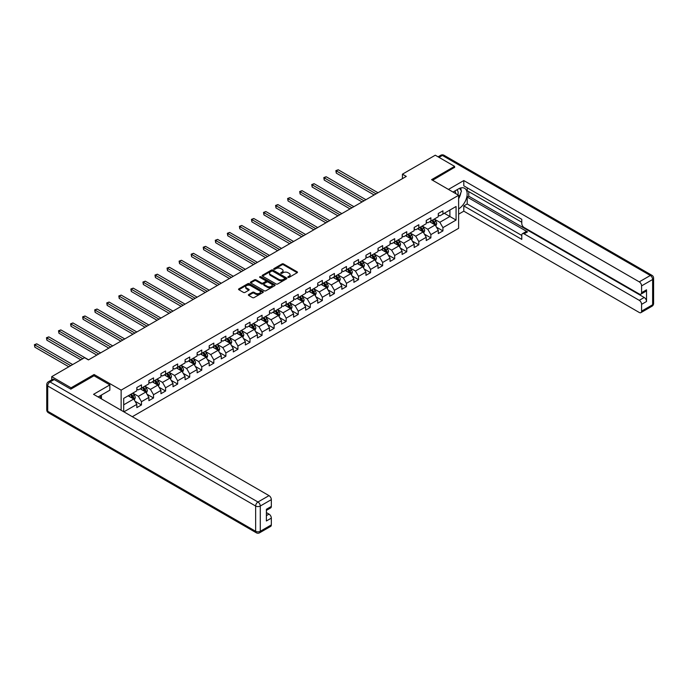 <?xml version="1.0" encoding="UTF-8"?>
<svg xmlns="http://www.w3.org/2000/svg" width="688" height="688" viewBox="0 0 688 688"><rect width="100%" height="100%" fill="white"/><g stroke="black" fill="none" stroke-linecap="round" stroke-linejoin="round"><path stroke-width="1.03" d="M288.048 277.367A0.748 0.43 0 0 0 289.115 277.367L297.173 272.715A1.075 0.619 0 0 0 297.491 272.276A1.075 0.619 0 0 0 297.173 271.837L283.516 263.951A1.075 0.619 0 0 0 282.003 263.951L273.936 268.612A0.748 0.43 0 0 0 275.002 269.223L276.043 268.621A3.431 1.987 0 0 1 280.902 268.621L282.037 269.275A3.431 1.987 0 0 1 283.043 270.676A3.431 1.987 0 0 1 282.037 272.078L280.996 272.68A0.748 0.43 0 0 0 282.054 273.299L283.095 272.697A3.431 1.987 0 0 1 287.954 272.697L289.089 273.351A3.431 1.987 0 0 1 290.095 274.753A3.431 1.987 0 0 1 289.089 276.155L288.048 276.757A0.748 0.43 0 0 0 288.048 277.367L288.048 276.757M248.695 294.533A1.075 0.619 0 0 0 248.377 294.971A1.075 0.619 0 0 0 248.695 295.41L252.522 297.62A1.075 0.619 0 0 0 254.044 297.62L262.997 292.452A1.075 0.619 0 0 0 263.306 292.013A1.075 0.619 0 0 0 262.997 291.574L249.34 283.688A1.075 0.619 0 0 0 247.818 283.688L238.865 288.857A1.075 0.619 0 0 0 238.547 289.295A1.075 0.619 0 0 0 238.865 289.734L243.492 292.409A1.075 0.619 0 0 0 245.014 292.409L248.841 290.19A1.075 0.619 0 0 0 249.159 289.76A1.075 0.619 0 0 0 248.841 289.321L246.545 287.997A2.872 1.66 0 0 1 245.711 286.819A2.872 1.66 0 0 1 247.482 285.288A2.872 1.66 0 0 1 250.604 285.649L259.6 290.843A2.872 1.66 0 0 1 260.442 292.013A2.872 1.66 0 0 1 258.662 293.544A2.872 1.66 0 0 1 255.54 293.183L254.044 292.323A1.075 0.619 0 0 0 252.522 292.323L248.695 294.533L248.695 295.41L252.522 293.208L252.522 292.323M94.093 375.803L94.093 374.513L71.053 387.808L51.729 376.654L51.729 379.871M94.093 374.513L121.14 390.13L458.621 195.289L458.621 228.313L132.311 416.704M454.605 167.571L454.605 166.367L431.565 179.671L458.621 195.289M454.605 166.367L435.28 155.213L402.428 174.176L402.428 178.639M51.729 376.654L84.581 357.683L88.442 359.919L406.29 176.412L402.428 174.176M276.12 283.998A1.075 0.619 0 0 0 277.634 283.998L286.586 278.829A1.075 0.619 0 0 0 286.905 278.391A1.075 0.619 0 0 0 286.586 277.952L272.93 270.066A1.075 0.619 0 0 0 271.416 270.066L262.463 275.234A1.075 0.619 0 0 0 262.145 275.673A1.075 0.619 0 0 0 262.463 276.112L276.12 283.998M260.141 277.531A0.748 0.43 0 0 1 260.907 277.642L274.779 285.649L265.835 290.809A1.075 0.619 0 0 1 264.321 290.809L250.664 282.923L250.664 282.046A1.075 0.619 0 0 0 250.346 282.484A1.075 0.619 0 0 0 250.664 282.923M250.664 282.046L254.491 279.835A1.075 0.619 0 0 1 256.013 279.835L261.552 283.035A1.075 0.619 0 0 0 263.065 283.035L265.611 281.564A1.075 0.619 0 0 0 265.921 281.125A1.075 0.619 0 0 0 265.611 280.687L259.84 277.359A0.748 0.43 0 0 1 260.907 276.748L274.787 284.763A1.075 0.619 0 0 1 275.105 285.202A1.075 0.619 0 0 1 274.787 285.64L274.787 284.763M121.14 410.254L121.14 390.13M135.02 401.224L141.47 404.948L141.47 401.689L148.892 397.406L148.892 400.665L153.527 397.982L153.527 394.723L160.949 390.44L160.949 393.699L165.593 391.025L165.593 387.765L173.006 383.483L173.006 386.742L177.65 384.059L177.65 380.799L185.072 376.517L185.072 379.776L189.707 377.101L189.707 373.842L197.129 369.559L197.129 372.819L201.765 370.135L201.765 366.876L209.186 362.593L209.186 365.853L213.822 363.178L213.822 359.919L221.244 355.636L221.244 358.895L225.879 356.212L225.879 352.953L233.301 348.67L233.301 351.929L237.936 349.255L237.936 345.995L245.358 341.712L245.358 344.972L250.002 342.289L250.002 339.029L257.415 334.746L257.415 338.006L262.059 335.331L262.059 332.072L269.472 327.789L269.472 331.04L274.116 328.365L274.116 325.106L281.538 320.823L281.538 324.082L286.174 321.408L286.174 318.148L293.595 313.866L293.595 317.116L298.231 314.442L298.231 311.182L305.653 306.9L305.653 310.159L310.288 307.484L310.288 304.225L317.71 299.942L317.71 303.193L322.345 300.518L322.345 297.259L329.767 292.976L329.767 296.236L334.402 293.561L334.402 290.302L341.824 286.019L341.824 289.27L346.468 286.595L346.468 283.336L353.881 279.053L353.881 282.312L358.525 279.638L358.525 276.378L365.947 272.095L365.947 275.346L370.583 272.672L370.583 269.412L378.004 265.129L378.004 268.389L382.64 265.706L382.64 262.455L390.062 258.172L390.062 261.423L394.697 258.748L394.697 255.489L402.119 251.206L402.119 254.465L406.754 251.782L406.754 248.531L414.176 244.24L414.176 247.499L418.811 244.825L418.811 241.565L426.233 237.283L426.233 240.542L430.877 237.859L430.877 234.608L438.29 230.317L438.29 233.576L442.934 230.901L442.934 227.642L456.075 220.057L456.075 206.486L449.892 210.064L449.892 216.488L456.075 220.057M141.47 404.948L136.835 407.623L136.835 404.363L123.892 411.845M123.694 411.734L123.694 398.386L136.835 390.801L136.835 387.542L141.47 384.867L141.47 388.118L148.892 383.835L148.892 380.576L153.527 377.901L153.527 381.161L160.949 376.878L160.949 373.618L165.593 370.944L165.593 374.195L173.006 369.912L173.006 366.652L177.65 363.978L177.65 367.237L185.072 362.954L185.072 359.695L189.707 357.02L189.707 360.271L197.129 355.988L197.129 352.729L201.765 350.054L201.765 353.314L209.186 349.031L209.186 345.772L213.822 343.097L213.822 346.348L221.244 342.065L221.244 338.806L225.879 336.131L225.879 339.39L233.301 335.108L233.301 331.848L237.936 329.174L237.936 332.424L245.358 328.142L245.358 324.882L250.002 322.208L250.002 325.467L257.415 321.184L257.415 317.925L262.059 315.242L262.059 318.501L269.472 314.218L269.472 310.959L274.116 308.284L274.116 311.544L281.538 307.261L281.538 304.001L286.174 301.318L286.174 304.578L293.595 300.295L293.595 297.035L298.231 294.361L298.231 297.62L305.653 293.337L305.653 290.078L310.288 287.395L310.288 290.654L317.71 286.371L317.71 283.112L322.345 280.437L322.345 283.697L329.767 279.414L329.767 276.155L334.402 273.471L334.402 276.731L341.824 272.448L341.824 269.189L346.468 266.514L346.468 269.773L353.881 265.491L353.881 262.231L358.525 259.548L358.525 262.807L365.947 258.525L365.947 255.265L370.583 252.591L370.583 255.85L378.004 251.559L378.004 248.308L382.64 245.625L382.64 248.884L390.062 244.601L390.062 241.342L394.697 238.667L394.697 241.927L402.119 237.635L402.119 234.384L406.754 231.701L406.754 234.961L414.176 230.678L414.176 227.418L418.811 224.744L418.811 228.003L426.233 223.712L426.233 220.461L430.877 217.778L430.877 221.037L438.29 216.754L438.29 213.495L442.934 210.82L442.934 214.08L456.075 206.486M140.232 388.832L145.804 392.048L138.383 396.331L132.818 393.123M136.835 389.012L138.383 389.907L141.47 388.118M138.383 396.331L141.47 401.689M145.804 392.048L148.892 397.406M152.297 381.874L157.862 385.091L150.44 389.374L144.876 386.157M148.892 382.055L150.44 382.949L153.527 381.161M150.44 389.374L153.527 394.723M157.862 385.091L160.949 390.44M164.355 374.908L169.919 378.125L162.497 382.408L156.933 379.2M160.949 375.089L162.497 375.983L165.593 374.195M162.497 382.408L165.593 387.765M169.919 378.125L173.006 383.483M176.412 367.951L181.976 371.167L174.554 375.45L168.99 372.234M173.006 368.132L174.554 369.017L177.65 367.237M174.554 375.45L177.65 380.799M181.976 371.167L185.072 376.517M188.469 360.985L194.033 364.201L186.611 368.484L181.047 365.276M185.072 361.166L186.611 362.06L189.707 360.271M186.611 368.484L189.707 373.842M194.033 364.201L197.129 369.559M200.526 354.028L206.09 357.244L198.669 361.527L193.104 358.31M197.129 354.208L198.669 355.094L201.765 353.314M198.669 361.527L201.765 366.876M206.09 357.244L209.186 362.593M212.583 347.062L218.148 350.278L210.734 354.561L205.162 351.353M209.186 347.242L210.734 348.137L213.822 346.348M210.734 354.561L213.822 359.919M218.148 350.278L221.244 355.636M224.641 340.104L230.213 343.321L222.792 347.603L217.227 344.387M221.244 340.285L222.792 341.171L225.879 339.39M222.792 347.603L225.879 352.953M230.213 343.321L233.301 348.67M236.706 333.138L242.271 336.355L234.849 340.637L229.285 337.43M233.301 333.319L234.849 334.213L237.936 332.424M234.849 340.637L237.936 345.995M242.271 336.355L245.358 341.712M248.764 326.181L254.328 329.389L246.906 333.68L241.342 330.464M245.358 326.361L246.906 327.247L250.002 325.467M246.906 333.68L250.002 339.029M254.328 329.389L257.415 334.746M260.821 319.215L266.385 322.431L258.963 326.714L253.399 323.498M257.415 319.395L258.963 320.29L262.059 318.501M258.963 326.714L262.059 332.072M266.385 322.431L269.472 327.789M272.878 312.257L278.442 315.465L271.02 319.757L265.456 316.54M269.472 312.438L271.02 313.324L274.116 311.544M271.02 319.757L274.116 325.106M278.442 315.465L281.538 320.823M284.935 305.291L290.499 308.508L283.078 312.791L277.513 309.574M281.538 305.472L283.078 306.366L286.174 304.578M283.078 312.791L286.174 318.148M290.499 308.508L293.595 313.866M296.992 298.334L302.557 301.542L295.143 305.833L289.571 302.617M293.595 298.515L295.143 299.4L298.231 297.62M295.143 305.833L298.231 311.182M302.557 301.542L305.653 306.9M309.05 291.368L314.622 294.584L307.201 298.867L301.636 295.651M305.653 291.549L307.201 292.443L310.288 290.654M307.201 298.867L310.288 304.225M314.622 294.584L317.71 299.942M321.115 284.411L326.68 287.618L319.258 291.91L313.694 288.693M317.71 284.583L319.258 285.477L322.345 283.697M319.258 291.91L322.345 297.259M326.68 287.618L329.767 292.976M333.173 277.445L338.737 280.661L331.315 284.944L325.751 281.727M329.767 277.625L331.315 278.52L334.402 276.731M331.315 284.944L334.402 290.302M338.737 280.661L341.824 286.019M345.23 270.487L350.794 273.695L343.372 277.986L337.808 274.77M341.824 270.659L343.372 271.554L346.468 269.773M343.372 277.986L346.468 283.336M350.794 273.695L353.881 279.053M357.287 263.521L362.851 266.738L355.429 271.02L349.865 267.804M353.881 263.702L355.429 264.596L358.525 262.807M355.429 271.02L358.525 276.378M362.851 266.738L365.947 272.095M369.344 256.564L374.908 259.772L367.487 264.054L361.922 260.847M365.947 256.736L367.487 257.63L370.583 255.85M367.487 264.054L370.583 269.412M374.908 259.772L378.004 265.129M381.401 249.598L386.966 252.814L379.544 257.097L373.98 253.881M378.004 249.778L379.544 250.673L382.64 248.884M379.544 257.097L382.64 262.455M386.966 252.814L390.062 258.172M393.459 242.64L399.023 245.848L391.61 250.131L386.037 246.923M390.062 242.812L391.61 243.707L394.697 241.927M391.61 250.131L394.697 255.489M399.023 245.848L402.119 251.206M405.516 235.674L411.089 238.891L403.667 243.174L398.103 239.957M402.119 235.855L403.667 236.749L406.754 234.961M403.667 243.174L406.754 248.531M411.089 238.891L414.176 244.24M417.582 228.717L423.146 231.925L415.724 236.208L410.16 233M414.176 228.889L415.724 229.783L418.811 228.003M415.724 236.208L418.811 241.565M423.146 231.925L426.233 237.283M429.639 221.751L435.203 224.967L427.781 229.25L422.217 226.034M426.233 221.932L427.781 222.826L430.877 221.037M427.781 229.25L430.877 234.608M435.203 224.967L438.29 230.317M444.319 213.271L449.892 216.488L439.838 222.284L434.274 219.076M438.29 214.966L439.838 215.86L442.934 214.08M439.838 222.284L442.934 227.642M71.053 387.808L71.053 389.012M123.694 404.811L133.739 399.014L128.174 395.798M133.739 399.014L136.835 404.363M436.476 227.178L442.934 230.901M424.419 234.135L430.877 237.859M412.361 241.101L418.811 244.825M400.304 248.058L406.754 251.782M388.247 255.024L394.697 258.748M376.19 261.982L382.64 265.706M364.124 268.948L370.583 272.672M352.067 275.905L358.525 279.638M340.01 282.871L346.468 286.595M327.952 289.829L334.402 293.561M315.895 296.795L322.345 300.518M303.838 303.752L310.288 307.484M291.781 310.718L298.231 314.442M279.715 317.675L286.174 321.408M267.658 324.641L274.116 328.365M255.601 331.599L262.059 335.331M243.543 338.565L250.002 342.289M231.486 345.522L237.936 349.255M219.429 352.488L225.879 356.212M207.372 359.446L213.822 363.178M195.306 366.412L201.765 370.135M183.249 373.369L189.707 377.101M171.192 380.335L177.65 384.059M159.134 387.292L165.593 391.025M147.077 394.258L153.527 397.982M288.349 277.479L289.089 277.049A3.431 1.987 0 0 0 290.095 275.647L290.095 274.753M283.043 270.676L283.043 271.571A3.431 1.987 0 0 1 282.037 272.973L281.297 273.403M297.173 271.837L297.173 272.715L283.516 264.846A1.075 0.619 0 0 0 282.003 264.846L274.237 269.326M286.578 278.838L272.93 270.96A1.075 0.619 0 0 0 271.416 270.96L262.472 276.12L262.463 275.234M284.694 278.692A0.748 0.43 0 0 0 284.694 278.081L272.706 271.158A0.748 0.43 0 0 0 271.64 271.158L270.539 271.794A3.431 1.987 0 0 0 269.533 273.196A3.431 1.987 0 0 0 270.539 274.598L278.735 279.328A3.431 1.987 0 0 0 283.594 279.328L284.694 278.692L284.694 279.586A0.748 0.43 0 0 0 284.909 279.285L284.909 278.391M269.533 273.196L269.533 274.091A3.431 1.987 0 0 0 270.539 275.492L270.539 274.598M284.694 279.586L283.594 280.222A3.431 1.987 0 0 1 278.735 280.222L270.539 275.492M250.681 282.931L254.491 280.73L254.491 279.835M265.921 281.125L265.921 282.02A1.075 0.619 0 0 1 265.611 282.458L263.065 283.92A1.075 0.619 0 0 1 261.552 283.92L256.013 280.73A1.075 0.619 0 0 0 254.491 280.73M267.297 286.354A2.872 1.66 0 0 0 270.427 286.707A2.872 1.66 0 0 0 272.199 285.176A2.872 1.66 0 0 0 271.356 284.006L268.191 282.175A1.075 0.619 0 0 0 266.669 282.175L264.132 283.645A1.075 0.619 0 0 0 263.814 284.084A1.075 0.619 0 0 0 264.132 284.522L267.297 286.354L267.297 287.24A2.872 1.66 0 0 0 270.427 287.601A2.872 1.66 0 0 0 272.199 286.07L272.199 285.176M263.814 284.084L263.814 284.978A1.075 0.619 0 0 0 264.132 285.417L264.132 284.522M267.297 287.24L264.132 285.417M260.442 292.013L260.442 292.907A2.872 1.66 0 0 1 258.662 294.438A2.872 1.66 0 0 1 255.54 294.077L254.044 293.208A1.075 0.619 0 0 0 252.522 293.208M245.711 286.819L245.711 287.713A2.872 1.66 0 0 0 246.545 288.883L246.545 287.997M248.841 289.321L248.841 290.19L246.545 288.883M262.997 291.574L262.997 292.452L249.34 284.583A1.075 0.619 0 0 0 247.818 284.583L238.882 289.743L238.865 288.857M435.814 226.025L436.734 223.703A2.898 1.668 -120 0 0 435.805 221.244L434.214 219.111M431.428 222.792L430.344 221.338M378.004 192.743L338.221 169.773L336.286 170.891L336.286 173.118L374.134 194.979M431.815 220.495L433.414 222.62A2.898 1.668 60 0 1 434.24 224.365L435.169 223.832A2.898 1.668 -120 0 0 434.343 222.086L432.743 219.954M432.021 220.375L433.784 222.74A1.479 0.851 60 0 1 434.059 223.187L435.169 223.832M336.286 173.118L335.856 170.641L376.069 193.861M335.856 170.641L338.221 169.773M457.916 194.885A7.104 4.102 120 0 0 456.866 189.828M455.654 193.577A4.868 2.812 120 0 0 454.656 191.126A4.868 2.812 120 0 0 454.639 191.118M459.584 188.349L461.485 191.049L458.621 198.411M99.949 395.892L101.738 399.057M453.022 192.055L458.466 188.908A12.298 7.104 120 0 1 464.615 188.297A12.298 7.104 120 0 1 466.533 198.049A12.298 7.104 120 0 1 458.621 208.894M458.621 214.166L463.798 211.173L463.798 205.91L521.779 239.381L521.779 235.184A3.277 1.892 -120 0 1 522.459 233.679A3.277 1.892 -120 0 1 524.093 233.843L639.264 300.338L644.217 297.483A3.277 1.892 60 0 1 646.531 301.499L646.531 289.811A3.277 1.892 60 0 1 645.851 291.308L640.906 294.163A3.277 1.892 -120 0 0 641.586 292.667L641.586 285.881A3.277 1.892 -120 0 0 639.264 281.865L650.323 275.484L442.393 155.436L439.03 157.38M468.752 191.625L468.752 196.183L467.204 197.069L467.204 203.949L463.798 205.91M467.204 187.79L467.204 190.739L521.779 222.241M640.906 294.163A3.277 1.892 -120 0 1 639.264 294L524.093 227.504A3.277 1.892 -120 0 1 521.779 223.488L521.779 219.3L463.798 185.829L463.798 180.557L639.264 281.865M448.456 189.415L463.798 180.557M463.798 211.173L639.264 312.481A3.277 1.892 -120 0 0 640.906 312.644A3.277 1.892 -120 0 0 641.586 311.139L641.586 304.354A3.277 1.892 -120 0 0 639.264 300.338M454.605 167.304L432.614 180.273M467.204 197.069L527.498 231.882L524.093 233.843M468.752 196.183L644.217 297.483M467.204 203.949L521.779 235.451M522.459 233.679L525.856 231.718A3.277 1.892 60 0 1 527.498 231.882M458.621 198.772A12.298 7.104 120 0 0 460.857 192.649M461.055 190.447A12.298 7.104 120 0 0 460.754 187.936M54.206 379.552L50.026 381.96A3.277 1.892 -120 0 0 48.392 381.797L52.563 379.389A3.277 1.892 60 0 1 54.206 379.552L70.821 389.15L94.015 375.76L109.856 384.91L109.856 390.173L98.883 396.512A12.298 7.104 120 0 0 98.143 396.976M109.856 384.91L93.551 394.327L269.017 495.627A3.277 1.892 60 0 1 271.33 499.643L271.33 506.428A3.277 1.892 60 0 1 270.651 507.933L266.385 510.393M101.428 397.999L101.428 395.041M266.385 515.622L269.017 514.108A3.277 1.892 60 0 1 271.33 518.124L271.33 524.901A3.277 1.892 60 0 1 270.651 526.406L259.6 532.787A3.277 1.892 -120 0 0 260.279 531.282L271.33 524.901M271.33 506.428L266.385 509.283L266.385 520.979L271.33 518.124M269.017 514.108L266.385 512.586M423.756 232.983L424.677 230.669A2.898 1.668 -120 0 0 423.748 228.201L422.157 226.068M419.37 229.749L418.287 228.304M365.947 199.709L326.155 176.739L324.229 177.848L324.229 180.084L362.077 201.937M419.757 227.453L421.357 229.586A2.898 1.668 60 0 1 422.183 231.331L423.111 230.79A2.898 1.668 -120 0 0 422.277 229.052L420.686 226.92M419.964 227.341L421.727 229.697A1.479 0.851 60 0 1 422.002 230.153L423.111 230.79M324.229 180.084L323.799 177.607L364.012 200.819M323.799 177.607L326.155 176.739M411.699 239.949L412.619 237.627A2.898 1.668 -120 0 0 411.691 235.167L410.1 233.034M407.313 236.715L406.23 235.262M353.881 206.667L314.098 183.696L312.171 184.814L312.171 187.041L350.02 208.903M407.7 234.419L409.291 236.543A2.898 1.668 60 0 1 410.125 238.289L411.054 237.756A2.898 1.668 -120 0 0 410.22 236.01L408.629 233.886M407.898 234.298L409.67 236.663A1.479 0.851 60 0 1 409.936 237.111L411.054 237.756M312.171 187.041L311.741 184.565L351.955 207.785M311.741 184.565L314.098 183.696M399.633 246.906L400.554 244.593A2.898 1.668 -120 0 0 399.633 242.124L398.034 239.992M395.256 243.672L394.172 242.228M341.824 213.633L302.041 190.662L300.106 191.78L300.106 194.007L337.963 215.86M395.643 241.376L397.234 243.509A2.898 1.668 60 0 1 398.068 245.255L398.997 244.713A2.898 1.668 -120 0 0 398.163 242.976L396.572 240.843M395.841 241.264L397.612 243.621A1.479 0.851 60 0 1 397.879 244.077L398.997 244.713M300.106 194.007L299.684 191.531L339.898 214.742M299.684 191.531L302.041 190.662M387.576 253.872L388.496 251.55A2.898 1.668 -120 0 0 387.576 249.09L385.977 246.958M383.199 250.638L382.115 249.185M329.767 220.59L289.983 197.619L288.048 198.737L288.048 200.965L325.906 222.826M383.586 248.342L385.177 250.466A2.898 1.668 60 0 1 386.011 252.212L386.931 251.679A2.898 1.668 -120 0 0 386.106 249.933L384.506 247.809M383.784 248.222L385.555 250.587A1.479 0.851 60 0 1 385.822 251.034L386.931 251.679M288.048 200.965L287.627 198.488L327.832 221.708M287.627 198.488L289.983 197.619M375.519 260.829L376.439 258.516A2.898 1.668 -120 0 0 375.519 256.048L373.919 253.915M371.142 257.596L370.058 256.151M317.71 227.556L277.926 204.585L275.991 205.703L275.991 207.931L313.848 229.783M371.52 255.3L373.12 257.432A2.898 1.668 60 0 1 373.945 259.178L374.874 258.636A2.898 1.668 -120 0 0 374.048 256.899L372.449 254.766M371.726 255.188L373.498 257.553A1.479 0.851 60 0 1 373.765 258L374.874 258.636M275.991 207.931L275.57 205.454L315.775 228.665M275.57 205.454L277.926 204.585M363.462 267.795L364.382 265.473A2.898 1.668 -120 0 0 363.462 263.014L361.862 260.881M359.084 264.562L358.001 263.108M305.653 234.513L265.869 211.543L263.934 212.661L263.934 214.897L301.783 236.749M359.463 262.266L361.062 264.398A2.898 1.668 60 0 1 361.888 266.136L362.817 265.602A2.898 1.668 -120 0 0 361.991 263.857L360.392 261.732M359.669 262.145L361.441 264.51A1.479 0.851 60 0 1 361.707 264.957L362.817 265.602M263.934 214.897L263.513 212.42L303.718 235.631M263.513 212.42L265.869 211.543M351.405 274.753L352.325 272.439A2.898 1.668 -120 0 0 351.396 269.971L349.805 267.847M347.019 271.519L345.935 270.074M293.595 241.479L253.812 218.509L251.877 219.627L251.877 221.854L289.725 243.707M347.406 269.223L349.005 271.356A2.898 1.668 60 0 1 349.831 273.102L350.76 272.56A2.898 1.668 -120 0 0 349.934 270.823L348.334 268.69M347.612 269.111L349.375 271.476A1.479 0.851 60 0 1 349.65 271.923L350.76 272.56M251.877 221.854L251.447 219.377L291.66 242.589M251.447 219.377L253.812 218.509M339.347 281.719L340.268 279.405A2.898 1.668 -120 0 0 339.339 276.937L337.748 274.804M334.961 278.485L333.878 277.032M281.538 248.437L241.746 225.466L239.82 226.584L239.82 228.82L277.668 250.673M335.348 276.189L336.948 278.322A2.898 1.668 60 0 1 337.774 280.059L338.702 279.526A2.898 1.668 -120 0 0 337.868 277.78L336.277 275.656M335.555 276.069L337.318 278.434A1.479 0.851 60 0 1 337.593 278.881L338.702 279.526M239.82 228.82L239.39 226.343L279.603 249.555M239.39 226.343L241.746 225.466M327.29 288.676L328.21 286.363A2.898 1.668 -120 0 0 327.282 283.895L325.691 281.77M322.904 285.443L321.821 283.998M269.472 255.403L229.689 232.432L227.762 233.55L227.762 235.778L265.611 257.63M323.291 283.146L324.882 285.279A2.898 1.668 60 0 1 325.716 287.025L326.645 286.483A2.898 1.668 -120 0 0 325.811 284.746L324.22 282.613M323.489 283.035L325.261 285.4A1.479 0.851 60 0 1 325.527 285.847L326.645 286.483M227.762 235.778L227.332 233.301L267.546 256.512M227.332 233.301L229.689 232.432M315.233 295.642L316.145 293.329A2.898 1.668 -120 0 0 315.224 290.861L313.625 288.728M310.847 292.409L309.763 290.964M257.415 262.36L217.632 239.39L215.697 240.508L215.697 242.744L253.554 264.596M311.234 290.112L312.825 292.245A2.898 1.668 60 0 1 313.659 293.982L314.588 293.449A2.898 1.668 -120 0 0 313.754 291.703L312.163 289.579M311.432 289.992L313.203 292.357A1.479 0.851 60 0 1 313.47 292.804L314.588 293.449M215.697 242.744L215.275 240.267L255.489 263.478M215.275 240.267L217.632 239.39M303.167 302.6L304.087 300.286A2.898 1.668 -120 0 0 303.167 297.818L301.568 295.694M298.79 299.366L297.706 297.921M245.358 269.326L205.574 246.356L203.639 247.474L203.639 249.701L241.497 271.554M299.177 297.07L300.768 299.203A2.898 1.668 60 0 1 301.602 300.948L302.522 300.407A2.898 1.668 -120 0 0 301.697 298.669L300.106 296.537M299.375 296.958L301.146 299.323A1.479 0.851 60 0 1 301.413 299.77L302.522 300.407M203.639 249.701L203.218 247.224L243.423 270.444M203.218 247.224L205.574 246.356M291.11 309.566L292.03 307.252A2.898 1.668 -120 0 0 291.11 304.784L289.51 302.651M286.733 306.332L285.649 304.887M233.301 276.284L193.517 253.313L191.582 254.431L191.582 256.667L229.439 278.52M287.12 304.036L288.711 306.169A2.898 1.668 60 0 1 289.536 307.906L290.465 307.373A2.898 1.668 -120 0 0 289.639 305.627L288.04 303.503M287.317 303.915L289.089 306.28A1.479 0.851 60 0 1 289.356 306.728L290.465 307.373M191.582 256.667L191.161 254.19L231.366 277.402M191.161 254.19L193.517 253.313M279.053 316.523L279.973 314.21A2.898 1.668 -120 0 0 279.053 311.741L277.453 309.617M274.675 313.289L273.592 311.845M221.244 283.25L181.46 260.279L179.525 261.397L179.525 263.624L217.374 285.477M275.054 310.993L276.653 313.126A2.898 1.668 60 0 1 277.479 314.872L278.408 314.33A2.898 1.668 -120 0 0 277.582 312.593L275.983 310.46M275.26 310.881L277.032 313.246A1.479 0.851 60 0 1 277.298 313.694L278.408 314.33M179.525 263.624L179.104 261.148L219.309 284.368M179.104 261.148L181.46 260.279M266.996 323.489L267.916 321.176A2.898 1.668 -120 0 0 266.987 318.707L265.396 316.575M262.618 320.255L261.526 318.811M209.186 290.207L169.403 267.236L167.468 268.354L167.468 270.59L205.316 292.443M262.997 317.959L264.596 320.092A2.898 1.668 60 0 1 265.422 321.829L266.351 321.296A2.898 1.668 -120 0 0 265.525 319.55L263.925 317.426M263.203 317.839L264.975 320.204A1.479 0.851 60 0 1 265.241 320.651L266.351 321.296M167.468 270.59L167.046 268.114L207.251 291.325M167.046 268.114L169.403 267.236M254.938 330.446L255.859 328.133A2.898 1.668 -120 0 0 254.93 325.665L253.339 323.541M250.552 327.213L249.469 325.768M197.129 297.173L157.346 274.202L155.411 275.32L155.411 277.548L193.259 299.4M250.939 324.925L252.539 327.049A2.898 1.668 60 0 1 253.365 328.795L254.293 328.253A2.898 1.668 -120 0 0 253.459 326.516L251.868 324.383M251.146 324.805L252.909 327.17A1.479 0.851 60 0 1 253.184 327.617L254.293 328.253M155.411 277.548L154.981 275.071L195.194 298.291M154.981 275.071L157.346 274.202M242.881 337.412L243.801 335.099A2.898 1.668 -120 0 0 242.873 332.631L241.282 330.498M238.495 334.179L237.412 332.734M185.063 304.13L145.28 281.168L143.353 282.278L143.353 284.514L181.202 306.366M238.882 331.883L240.473 334.015A2.898 1.668 60 0 1 241.307 335.753L242.236 335.219A2.898 1.668 -120 0 0 241.402 333.474L239.811 331.349M239.08 331.762L240.852 334.127A1.479 0.851 60 0 1 241.118 334.574L242.236 335.219M143.353 284.514L142.923 282.037L183.137 305.248M142.923 282.037L145.28 281.168M230.824 344.37L231.736 342.056A2.898 1.668 -120 0 0 230.815 339.588L229.216 337.464M226.438 341.136L225.354 339.691M173.006 311.096L133.223 288.126L131.296 289.244L131.296 291.471L169.145 313.324M226.825 338.849L228.416 340.973A2.898 1.668 60 0 1 229.25 342.719L230.179 342.185A2.898 1.668 -120 0 0 229.345 340.44L227.754 338.307M227.023 338.728L228.794 341.093A1.479 0.851 60 0 1 229.061 341.54L230.179 342.185M131.296 291.471L130.866 288.994L171.08 312.214M130.866 288.994L133.223 288.126M218.758 351.336L219.678 349.022A2.898 1.668 -120 0 0 218.758 346.554L217.159 344.421M214.381 348.102L213.297 346.657M160.949 318.054L121.165 295.092L119.23 296.201L119.23 298.437L157.088 320.29M214.768 345.806L216.359 347.939A2.898 1.668 60 0 1 217.193 349.676L218.113 349.143A2.898 1.668 -120 0 0 217.288 347.397L215.697 345.273M214.966 345.694L216.737 348.051A1.479 0.851 60 0 1 217.004 348.498L218.113 349.143M119.23 298.437L118.809 295.96L159.023 319.172M118.809 295.96L121.165 295.092M206.701 358.302L207.621 355.98A2.898 1.668 -120 0 0 206.701 353.512L205.101 351.387M202.324 355.06L201.24 353.615M148.892 325.02L109.108 302.049L107.173 303.167L107.173 305.395L145.03 327.247M202.711 352.772L204.302 354.896A2.898 1.668 60 0 1 205.136 356.642L206.056 356.109A2.898 1.668 -120 0 0 205.23 354.363L203.631 352.23M202.908 352.652L204.68 355.017A1.479 0.851 60 0 1 204.947 355.464L206.056 356.109M107.173 305.395L106.752 302.918L146.957 326.138M106.752 302.918L109.108 302.049M194.644 365.259L195.564 362.946A2.898 1.668 -120 0 0 194.644 360.478L193.044 358.345M190.266 362.026L189.183 360.581M136.835 331.977L97.051 309.015L95.116 310.125L95.116 312.361L132.973 334.213M190.645 359.729L192.244 361.862A2.898 1.668 60 0 1 193.07 363.599L193.999 363.066A2.898 1.668 -120 0 0 193.173 361.32L191.574 359.196M190.851 359.618L192.623 361.974A1.479 0.851 60 0 1 192.889 362.421L193.999 363.066M95.116 312.361L94.695 309.884L134.9 333.095M94.695 309.884L97.051 309.015M182.587 372.225L183.507 369.903A2.898 1.668 -120 0 0 182.578 367.435L180.987 365.311M178.209 368.983L177.126 367.538M124.777 338.943L84.994 315.973L83.059 317.091L83.059 319.318L120.907 341.171M178.588 366.695L180.187 368.82A2.898 1.668 60 0 1 181.013 370.565L181.942 370.032A2.898 1.668 -120 0 0 181.116 368.286L179.516 366.154M178.794 366.575L180.566 368.94A1.479 0.851 60 0 1 180.832 369.387L181.942 370.032M83.059 319.318L82.637 316.841L122.842 340.061M82.637 316.841L84.994 315.973M170.529 379.183L171.45 376.869A2.898 1.668 -120 0 0 170.521 374.401L168.93 372.268M166.143 375.949L165.06 374.504M112.72 345.901L72.937 322.939L71.002 324.048L71.002 326.284L108.85 348.137M166.53 373.653L168.13 375.786A2.898 1.668 60 0 1 168.956 377.523L169.884 376.99A2.898 1.668 -120 0 0 169.059 375.252L167.459 373.12M166.737 373.541L168.5 375.897A1.479 0.851 60 0 1 168.775 376.345L169.884 376.99M71.002 326.284L70.572 323.807L110.785 347.019M70.572 323.807L72.937 322.939M158.472 386.149L159.392 383.827A2.898 1.668 -120 0 0 158.464 381.358L156.873 379.234M154.086 382.906L153.003 381.462M100.663 352.867L60.871 329.896L58.944 331.014L58.944 333.241L96.793 355.094M154.473 380.619L156.073 382.743A2.898 1.668 60 0 1 156.898 384.489L157.827 383.956A2.898 1.668 -120 0 0 156.993 382.21L155.402 380.077M154.671 380.498L156.443 382.863A1.479 0.851 60 0 1 156.709 383.311L157.827 383.956M58.944 333.241L58.514 330.765L98.728 353.985M58.514 330.765L60.871 329.896M146.415 393.106L147.335 390.793A2.898 1.668 -120 0 0 146.406 388.324L144.815 386.192M142.029 389.872L140.945 388.428M88.597 359.833L48.814 336.862L46.887 337.971L46.887 340.207L80.874 359.833M142.416 387.576L144.007 389.709A2.898 1.668 60 0 1 144.841 391.446L145.77 390.913A2.898 1.668 -120 0 0 144.936 389.176L143.345 387.043M142.614 387.464L144.385 389.821A1.479 0.851 60 0 1 144.652 390.268L145.77 390.913M46.887 340.207L46.457 337.731L82.801 358.715M46.457 337.731L48.814 336.862M134.349 400.072L135.269 397.75A2.898 1.668 -120 0 0 134.349 395.282L132.75 393.158M129.972 396.83L128.888 395.385M72.679 364.563L36.756 343.819L34.821 344.937L34.821 347.165L68.809 366.79M130.359 394.542L131.95 396.666A2.898 1.668 60 0 1 132.784 398.412L133.713 397.879A2.898 1.668 -120 0 0 132.879 396.133L131.288 394M130.557 394.422L132.328 396.787A1.479 0.851 60 0 1 132.595 397.234L133.713 397.879M34.821 347.165L34.4 344.688L70.744 365.672M34.4 344.688L36.756 343.819M289.089 277.049L289.089 276.155M280.996 273.299L280.996 272.68M282.037 272.973L282.037 272.078M273.936 269.223L273.936 268.612M282.003 264.846L282.003 263.951M283.516 264.846L283.516 263.951M271.416 270.96L271.416 270.066M272.93 270.96L272.93 270.066M286.586 278.829L286.586 277.952M278.735 280.222L278.735 279.328M283.594 280.222L283.594 279.328M256.013 280.73L256.013 279.835M261.552 283.92L261.552 283.035M263.065 283.92L263.065 283.035M265.611 282.458L265.611 281.564M260.907 277.642L260.907 276.748M254.044 293.208L254.044 292.323M255.54 294.077L255.54 293.183M247.818 284.583L247.818 283.688M249.34 284.583L249.34 283.688M434.919 224.804L436.717 223.763M434.343 222.086L435.805 221.244M432.279 223.273L433.414 222.62M641.586 292.667L646.531 289.811M646.531 301.499L641.586 304.354M641.586 311.139L652.637 304.758L652.637 279.5L641.586 285.881M652.637 304.758A3.277 1.892 60 0 1 651.957 306.263A3.277 3.277 0 0 0 653.6 303.417A3.277 1.892 180 0 1 652.637 304.758M652.637 279.5A3.277 1.892 0 0 0 653.6 278.158A3.277 3.277 0 0 0 651.957 275.32A3.277 1.892 -60 0 0 650.323 275.484A3.277 1.892 60 0 1 652.637 279.5M438.067 156.821L440.75 155.273A3.277 1.892 60 0 1 442.393 155.436A3.277 1.892 -60 0 1 444.027 155.273L651.957 275.32M48.392 381.797A3.277 3.277 0 0 0 46.75 384.644A3.277 1.892 180 0 0 47.713 385.977A3.277 1.892 -60 0 1 50.026 381.96L257.957 502.008A3.277 1.892 -60 0 0 255.644 506.024L47.713 385.977L47.713 411.243L255.644 531.282L255.644 506.024A3.277 1.892 -0 0 0 260.279 506.024L260.279 531.282A3.277 1.892 180 0 1 255.644 531.282A3.277 1.892 -60 0 0 256.323 532.787A3.277 3.277 0 0 0 259.6 532.787M271.33 499.643L260.279 506.024A3.277 1.892 -120 0 0 257.957 502.008L269.017 495.627M48.392 412.74A3.277 1.892 -60 0 1 47.713 411.243A3.277 1.892 -0 0 1 46.75 409.902A3.277 3.277 0 0 0 48.392 412.74L256.323 532.787M422.862 231.761L424.651 230.721M422.277 229.052L423.748 228.201M420.222 230.239L421.357 229.586M410.796 238.727L412.594 237.687M410.22 236.01L411.691 235.167M408.165 237.197L409.291 236.543M398.739 245.685L400.536 244.644M398.163 242.976L399.633 242.124M396.107 244.163L397.234 243.509M386.682 252.651L388.479 251.61M386.106 249.933L387.576 249.09M384.042 251.129L385.177 250.466M374.625 259.608L376.422 258.568M374.048 256.899L375.519 256.048M371.984 258.086L373.12 257.432M362.567 266.574L364.365 265.534M361.991 263.857L363.462 263.014M359.927 265.052L361.062 264.398M350.51 273.532L352.308 272.491M349.934 270.823L351.396 269.971M347.87 272.009L349.005 271.356M338.453 280.498L340.25 279.457M337.868 277.78L339.339 276.937M335.813 278.975L336.948 278.322M326.387 287.455L328.185 286.423M325.811 284.746L327.282 283.895M323.756 285.933L324.882 285.279M314.33 294.421L316.127 293.38M313.754 291.703L315.224 290.861M311.698 292.899L312.825 292.245M302.273 301.378L304.07 300.346M301.697 298.669L303.167 297.818M299.633 299.856L300.768 299.203M290.216 308.344L292.013 307.304M289.639 305.627L291.11 304.784M287.575 306.822L288.711 306.169M278.158 315.302L279.956 314.27M277.582 312.593L279.053 311.741M275.518 313.78L276.653 313.126M266.101 322.268L267.899 321.227M265.525 319.55L266.987 318.707M263.461 320.746L264.596 320.092M254.044 329.225L255.841 328.193M253.459 326.516L254.93 325.665M251.404 327.703L252.539 327.049M241.978 336.191L243.776 335.151M241.402 333.474L242.873 332.631M239.347 334.669L240.473 334.015M229.921 343.149L231.718 342.117M229.345 340.44L230.815 339.588M227.289 341.626L228.416 340.973M217.864 350.115L219.661 349.074M217.288 347.397L218.758 346.554M215.224 348.592L216.359 347.939M205.807 357.072L207.604 356.04M205.23 354.363L206.701 353.512M203.166 355.55L204.302 354.896M193.749 364.038L195.547 362.997M193.173 361.32L194.644 360.478M191.109 362.516L192.244 361.862M181.692 370.995L183.49 369.963M181.116 368.286L182.578 367.435M179.052 369.473L180.187 368.82M169.635 377.961L171.432 376.921M169.059 375.252L170.521 374.401M166.995 376.439L168.13 375.786M157.569 384.919L159.367 383.887M156.993 382.21L158.464 381.358M154.938 383.397L156.073 382.743M145.512 391.885L147.309 390.844M144.936 389.176L146.406 388.324M142.88 390.363L144.007 389.709M133.455 398.842L135.252 397.81M132.879 396.133L134.349 395.282M130.823 397.32L131.95 396.666M640.906 312.644L651.957 306.263M653.6 303.417L653.6 278.158M444.027 155.273A3.277 3.277 0 0 0 440.75 155.273M46.75 384.644L46.75 409.902"/></g></svg>
